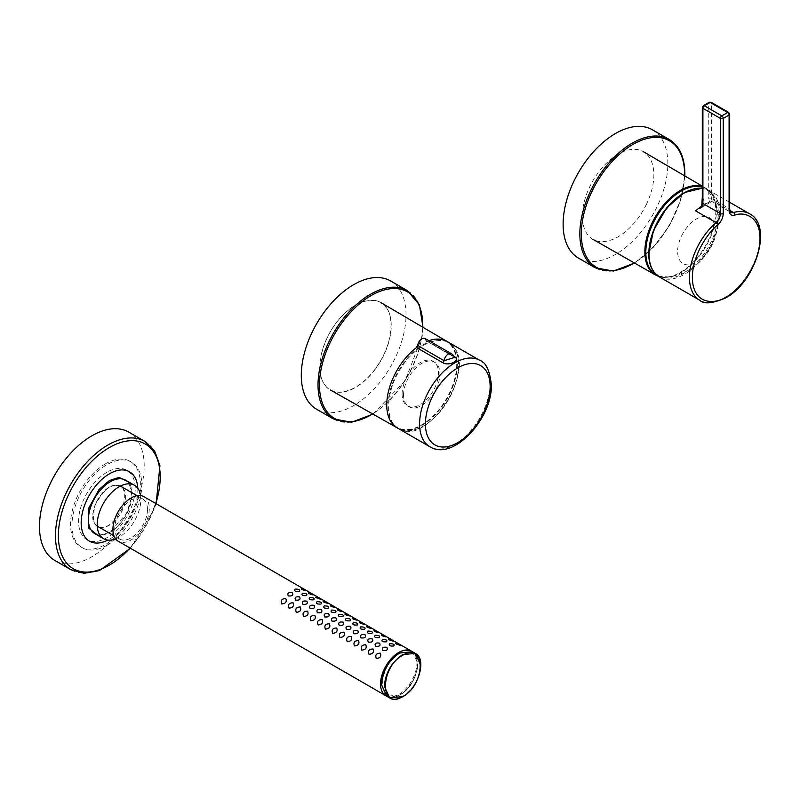 <?xml version="1.0" encoding="UTF-8"?>
<svg xmlns="http://www.w3.org/2000/svg" width="800" height="800" viewBox="0 0 800 800"><rect width="100%" height="100%" fill="white"/><g stroke="black" fill="none" stroke-linecap="round" stroke-linejoin="round"><path stroke-width="0.6" stroke-dasharray="4 3" d="M646.1 205A50.55 29.19 120 0 0 643.46 151.75A50.55 29.19 120 0 0 590.12 185.97A50.55 29.19 120 0 0 592.91 239.31A50.55 29.19 120 0 0 646.1 205M657.7 275.82A49.86 28.79 120 0 0 669.36 277.01A49.86 28.79 120 0 0 708.69 241.23A49.86 28.79 120 0 0 714.33 199.1L714.33 199.1A49.86 28.79 120 0 0 702.3 187.08M681.69 235.68A26.52 15.31 -60 0 1 708.03 216.98A26.52 15.31 -60 0 1 711.05 245.66A26.52 15.31 -60 0 1 684.71 264.35A26.52 15.31 -60 0 1 681.69 235.68M658.35 276.27L669.36 277.01A58.42 58.42 0 0 0 714.33 199.1L705.49 188.01A50.17 28.96 -60 0 1 708.11 240.85A50.17 28.96 -60 0 1 655.33 274.9M374.43 370.32A50.47 29.14 120 0 0 385.85 306.96A50.47 29.14 120 0 0 380.91 302.59A50.47 29.14 120 0 0 336.69 322.15A50.47 29.14 120 0 0 325.27 385.51A50.47 29.14 120 0 0 330.44 390A50.47 29.14 120 0 0 374.43 370.32M453.23 346.53A49.87 28.79 -60 0 1 441.94 409.14A49.87 28.79 -60 0 1 398.48 428.59A49.87 28.79 -60 0 1 393.76 424.63A49.87 28.79 -60 0 1 393.37 424.15A49.87 28.79 -60 0 1 404.66 361.54A49.87 28.79 -60 0 1 442.55 340.11A49.87 28.79 -60 0 1 448.34 342.22A49.87 28.79 -60 0 1 453.23 346.53M402.1 394.09A25.71 14.85 -60 0 1 413.32 368.22A25.71 14.85 -60 0 1 433.14 361.33A25.71 14.85 -60 0 1 438.46 373.1A25.71 14.85 -60 0 1 427.24 398.98A25.71 14.85 -60 0 1 407.42 405.86A25.71 14.85 -60 0 1 402.1 394.09M403.55 394.93A25.71 14.85 -60 0 1 414.78 369.06A25.71 14.85 -60 0 1 434.59 362.17A25.71 14.85 -60 0 1 439.92 373.94A25.71 14.85 -60 0 1 428.69 399.82A25.71 14.85 -60 0 1 408.88 406.7A25.71 14.85 -60 0 1 403.55 394.93M428.87 340.69A49.88 28.8 120 0 0 427.53 341.19L453.83 356.38A2.06 1.19 -60 0 1 453.03 356.37L425.75 340.57A2.47 1.43 120 0 0 427.19 341.38A49.47 28.56 -60 0 1 456.72 364.24A49.47 28.56 -60 0 1 421.73 424.83A49.47 28.56 -60 0 1 386.75 404.63A49.47 28.56 -60 0 1 416.27 347.69A2.47 1.43 120 0 0 416.47 347.53M652.51 129.84A74.06 42.76 -60 0 1 667.85 163.74A74.06 42.76 -60 0 1 635.52 238.26A74.06 42.76 -60 0 1 578.46 258.1M390.69 281A74.06 42.76 -60 0 1 405.16 326.34A74.06 42.76 -60 0 1 369.22 393.88A74.06 42.76 -60 0 1 316.63 409.27M385.88 695.75A25.71 14.85 120 0 0 405.69 688.86A25.71 14.85 120 0 0 416.92 662.99A25.71 14.85 120 0 0 411.59 651.22M143.96 496.7A25.71 14.85 -60 0 1 149.29 508.47A25.71 14.85 -60 0 1 138.06 534.35A25.71 14.85 -60 0 1 118.25 541.24M147.47 509.52A23.14 13.36 -60 0 1 137.37 532.81A23.14 13.36 -60 0 1 119.54 539.01A23.14 13.36 -60 0 1 114.74 528.42A23.14 13.36 -60 0 1 124.84 505.13A23.14 13.36 -60 0 1 142.68 498.93A23.14 13.36 -60 0 1 147.47 509.52M648.86 253.34A49.11 28.35 120 0 0 683.58 273.39A49.11 28.35 120 0 0 718.31 213.24A49.11 28.35 120 0 0 691.04 189.82M701.63 206.25A49.88 28.8 -60 0 1 703.29 205.19L701.8 205.75M702.3 196.92L705.44 203.95A49.88 28.8 -60 0 1 713.1 200.78L711.31 201.82L709.5 201.8A2.06 1.59 149.8 0 1 712.26 201.13L713.1 200.78L729.77 210.4M703.29 205.19L705.44 203.95M729.69 209.39A2.06 1.19 180 0 0 729.09 208.55L729.09 113.35L711.63 103.27L711.63 198.47A2.06 1.19 0 0 0 708.73 198.47L709.5 201.8L702.13 206.05L699.99 208.25L711.31 201.82L712.8 201.93L730.79 212.32A8.23 4.75 -60 0 1 729.09 208.55L711.63 198.47A8.23 4.75 120 0 0 712.26 201.13L713.1 200.78M702.3 202.67A2.06 1.19 0 0 1 702.91 201.83L702.13 206.05A2.06 0.53 19.2 0 0 701.64 206.22M128.86 432.16A74.06 42.76 -60 0 1 137.79 498.75A74.06 42.76 -60 0 1 54.81 560.43M106.94 545.27A49.37 28.5 -60 0 1 82.2 547.74A49.37 28.5 -60 0 1 74.63 508.22A49.37 28.5 -60 0 1 106.84 464.71A49.37 28.5 -60 0 1 131.57 462.23A49.37 28.5 -60 0 1 139.15 501.76A49.37 28.5 -60 0 1 106.94 545.27M105.38 463.87A49.37 28.5 120 0 0 73.17 507.38A49.37 28.5 120 0 0 80.75 546.9A49.37 28.5 120 0 0 105.48 544.43A49.37 28.5 120 0 0 137.7 500.92A49.37 28.5 120 0 0 130.12 461.39A49.37 28.5 120 0 0 105.38 463.87M137.79 488.3A40.06 23.13 -60 0 1 109.55 539.19A40.06 23.13 -60 0 1 107.88 540.09M106.85 472.3A40.06 23.13 120 0 0 80.71 507.61A40.06 23.13 120 0 0 86.86 539.68A40.06 23.13 120 0 0 106.93 537.68A40.06 23.13 120 0 0 133.07 502.37A40.06 23.13 120 0 0 126.92 470.29A40.06 23.13 120 0 0 106.85 472.3M140.58 495.58A30.86 17.82 -60 0 1 119.07 537.18A30.86 17.82 -60 0 1 115.59 538.87M702.3 186.57A50.17 28.96 -60 0 1 705.49 188.01L702.3 186.15M453.37 347.06C459.97 352.41 463.89 380.35 442.17 409.16C419.94 437.34 398.2 432.51 393.98 424.06C387.38 418.7 383.45 390.76 405.18 361.95C427.41 333.77 449.15 338.6 453.37 347.06M325.35 385.33C329.64 393.91 351.73 398.82 374.31 370.2C396.39 340.92 392.4 312.54 385.69 307.09C381.41 298.5 359.32 293.6 336.73 322.22C314.66 351.5 318.64 379.88 325.35 385.33M416.27 347.69L416.32 347.53C397.92 363.13 388.03 382.22 386.63 404.8C386.76 415.93 390.24 423.6 397.08 427.8A49.88 28.8 120 0 0 435.52 414.44A49.88 28.8 120 0 0 457.3 364.24A49.88 28.8 120 0 0 446.97 341.4C441.44 338.32 434.9 338.24 427.33 341.17L427.53 341.19A2.06 1.19 -60 0 1 426.73 341.19A2.06 1.19 -60 0 1 426.32 340.52A6.17 3.56 120 0 0 425.11 338.52M427.19 341.38L453.03 356.37A2.06 1.19 -60 0 1 452.62 355.7A6.17 3.56 120 0 0 451.41 353.71M479.81 360.36A49.88 28.8 -60 0 1 490.14 383.2A49.88 28.8 -60 0 1 468.37 433.4A49.88 28.8 -60 0 1 429.93 446.77M421.88 338.92A5.76 3.33 -60 0 1 425.75 340.57M684.56 175.77A73.03 42.16 -60 0 1 634.27 262.89M669.24 139.49A74.06 42.76 -60 0 1 684.58 173.39A74.06 42.76 -60 0 1 652.25 247.92A74.06 42.76 -60 0 1 595.18 267.76M422.73 327.17A73.03 42.16 -60 0 1 421.9 336.67A73.03 42.16 -60 0 1 372.63 413.93M407.41 290.66A74.06 42.76 -60 0 1 421.89 335.99A74.06 42.76 -60 0 1 385.95 403.54A74.06 42.76 -60 0 1 333.36 418.92M420.72 665.18C419.64 678.55 413.58 689.05 402.53 696.67A25.71 14.85 -60 0 1 402.33 696.79M116.7 485.47C110.47 483.93 103.2 490.6 94.89 505.45C92.05 520.6 94.18 527.77 101.29 526.94C107.52 528.48 114.79 521.82 123.1 506.96C125.94 491.81 123.81 484.65 116.7 485.47M92.92 515.82A23.14 13.36 120 0 0 97.72 526.42A23.14 13.36 120 0 0 101.44 527.49A23.14 13.36 120 0 0 125.65 496.93A23.14 13.36 120 0 0 120.86 486.33A23.14 13.36 120 0 0 117.13 485.26A23.14 13.36 120 0 0 92.92 515.82M399.62 694.99L386.77 696.27C390.46 698.26 394.82 697.84 399.83 695.01L400.06 694.88C415.48 686.65 424.18 657.26 412.48 651.73L417.81 663.5C416.76 676.73 410.78 687.18 399.86 694.86A25.71 14.85 -60 0 1 399.62 694.99L399.86 694.86M399.62 653L399.91 653.51C422.85 638.98 423.09 682.39 400.15 694.69M399.39 653.14L399.91 653.51M399.91 694.83C376.98 709.35 376.74 665.94 399.68 653.64M749.67 213.84A49.88 28.8 -60 0 1 760 236.67A49.88 28.8 -60 0 1 724.73 297.77A49.88 28.8 -60 0 1 699.78 300.24M659.35 276.89A49.88 28.8 120 0 0 697.79 263.53A49.88 28.8 120 0 0 719.56 213.33A49.88 28.8 120 0 0 709.23 190.49A49.88 28.8 120 0 0 702.3 188.27M702.91 201.83L702.91 106.63L708.73 103.27L708.73 198.47M702.3 107.47A2.06 1.19 180 0 1 702.91 106.63A2.06 1.19 60 0 1 703.33 105.69M728.66 112.41A2.06 1.19 -60 0 1 729.09 113.35A2.06 1.19 180 0 1 729.69 114.19M709.15 102.33A2.06 1.19 -120 0 0 708.73 103.27A2.06 1.19 180 0 1 711.63 103.27A2.06 1.19 120 0 0 711.21 102.33M144.86 441.4A74.06 42.76 -60 0 1 153.79 507.99A74.06 42.76 -60 0 1 70.81 569.67M155.77 503.52A72 41.57 -60 0 1 153.97 508.76A72 41.57 -60 0 1 130.06 548.06M98.09 535.54L109.54 532.52L126.78 513.25L131.96 495.93L128.95 482.1M94.81 533.64A30.86 17.82 120 0 0 110.27 532.1A30.86 17.82 120 0 0 130.4 504.9A30.86 17.82 120 0 0 125.66 480.2C139.07 485.88 128.61 522.45 109.75 532.05C101.06 535.44 96.08 535.98 94.81 533.64M393.76 424.63L398.43 428.58C425.83 447.9 476.76 371.69 453.4 346.63L448.31 342.18L442.55 340.11M448.34 342.22L446.72 341.26M398.48 428.59L396.84 427.66M433.14 361.33L434.59 362.17M407.42 405.86L408.88 406.7M634.55 263.05L653.55 247.13L669.61 225.23L680.55 200.36L684.85 175.94M372.92 414.1L405.06 380.9L422.19 336.4L423.01 327.33M97.72 526.42C83.9 519.97 101.36 483.11 117.02 485.23L120.86 486.33M119.54 539.01L113.93 535.78M142.68 498.93L137.07 495.69M729.69 202.31L709.23 190.49L702.3 188.22M130.43 548.27L154.44 508.64L156.14 503.73M82.2 547.74L80.75 546.9M89.48 541.2L86.86 539.68M131.57 462.23L130.12 461.39M129.54 471.81L126.92 470.29"/><path stroke-width="1.2" d="M702.3 187.08A49.86 28.79 120 0 0 653.47 222.46A49.86 28.79 120 0 0 657.7 275.82M453.83 356.38C461.49 359.78 449.66 366.62 442.82 362.73L416.52 347.55A49.88 28.8 120 0 0 386.75 404.97A49.88 28.8 120 0 0 397.08 427.8L429.93 446.77A49.88 28.8 -60 0 1 419.59 423.93A49.88 28.8 -60 0 1 441.37 373.73A49.88 28.8 -60 0 1 479.81 360.36C485.95 362.32 489.8 370.49 491.35 384.88C492.51 418.39 453.17 461.52 429.93 446.77M416.52 347.55A2.06 1.19 -60 0 0 417.73 345.48L417.6 345.32C419.15 340.12 421.66 337.85 425.11 338.52A6.17 3.56 120 0 0 420.71 339.82A6.17 3.56 120 0 0 417.73 345.48L444.02 360.67L454.31 357.54A6.17 6.17 0 0 0 451.41 353.71A6.17 3.56 120 0 0 447.01 355.01A6.17 3.56 120 0 0 444.02 360.67A2.06 1.19 120 0 1 442.82 362.73M595.18 267.76L578.46 258.1A74.06 42.76 -60 0 1 563.12 224.2A74.06 42.76 -60 0 1 595.44 149.68A74.06 42.76 -60 0 1 652.51 129.84L669.24 139.49A74.06 42.76 -60 0 0 612.17 159.33A74.06 42.76 -60 0 0 579.85 233.86A74.06 42.76 -60 0 0 595.18 267.76L613.38 271.06L634.55 263.05M333.36 418.92L316.63 409.27A74.06 42.76 -60 0 1 302.16 363.93A74.06 42.76 -60 0 1 338.1 296.38A74.06 42.76 -60 0 1 390.69 281L407.41 290.66A74.06 42.76 -60 0 0 354.82 306.04A74.06 42.76 -60 0 0 318.88 373.59A74.06 42.76 -60 0 0 333.36 418.92L351.65 422.21L372.92 414.1M402.53 654.68A25.71 14.85 -60 0 1 402.74 654.57L415.39 653.41L411.59 651.22A25.71 14.85 120 0 0 391.77 658.1A25.71 14.85 120 0 0 380.55 683.98A25.71 14.85 120 0 0 385.88 695.75L389.68 697.95L384.35 686.18C385.43 672.8 391.49 662.3 402.53 654.68L403.02 655.07C425.99 640.83 425.78 684.54 402.82 696.5L402.62 696.62C379.66 710.86 379.87 667.15 402.82 655.19M118.25 541.24A25.71 14.85 -60 0 1 112.92 529.47A25.71 14.85 -60 0 1 124.15 503.59A25.71 14.85 -60 0 1 143.96 496.7L412.48 651.73L399.62 653A25.71 14.85 -60 0 0 399.39 653.14C388.47 660.81 382.49 671.27 381.44 684.5L386.77 696.27L118.25 541.24M281.77 603.95C280.39 600.47 281.72 598.68 285.76 598.59C287.02 601.74 285.69 603.52 281.77 603.95M288.32 595.94C287.04 593.24 288.37 592.18 292.3 592.75C293.56 595.18 292.23 596.24 288.32 595.94M299.16 591.43C295.23 591.7 293.89 590.92 295.17 589.09C299.06 589.13 300.39 589.9 299.16 591.43M305.7 590.7C301.72 589.63 300.42 588.86 301.82 588.41C305.64 589.91 306.93 590.68 305.7 590.7M289.04 608.15C287.67 604.67 289 602.88 293.03 602.79C294.29 605.94 292.96 607.72 289.04 608.15M295.59 600.14C294.31 597.44 295.64 596.38 299.57 596.95C300.83 599.38 299.5 600.44 295.59 600.14M306.43 595.63C302.5 595.9 301.17 595.12 302.44 593.29C306.34 593.32 307.67 594.1 306.43 595.63M312.97 594.9C308.99 593.82 307.7 593.06 309.09 592.61C312.91 594.11 314.2 594.88 312.97 594.9M296.32 612.35C294.94 608.87 296.27 607.08 300.3 606.99C301.57 610.14 300.24 611.92 296.32 612.35M302.86 604.34C301.58 601.64 302.91 600.58 306.85 601.15C308.1 603.58 306.78 604.64 302.86 604.34M313.7 599.82C309.77 600.1 308.44 599.32 309.71 597.49C313.61 597.52 314.94 598.3 313.7 599.82M320.24 599.1C316.26 598.02 314.97 597.26 316.36 596.81C320.18 598.31 321.48 599.08 320.24 599.1M303.59 616.54C302.21 613.06 303.54 611.28 307.58 611.19C308.84 614.33 307.51 616.12 303.59 616.54M310.14 608.54C308.86 605.84 310.19 604.78 314.12 605.35C315.38 607.78 314.05 608.84 310.14 608.54M320.98 604.02C317.04 604.3 315.71 603.52 316.99 601.69C320.88 601.72 322.21 602.5 320.98 604.02M327.51 603.3C323.53 602.22 322.24 601.46 323.63 601.01C327.46 602.51 328.75 603.28 327.51 603.3M310.86 620.74C309.49 617.26 310.81 615.48 314.85 615.39C316.11 618.53 314.78 620.32 310.86 620.74M317.41 612.73C316.13 610.04 317.46 608.98 321.39 609.55C322.65 611.98 321.32 613.04 317.41 612.73M328.25 608.22C324.32 608.5 322.99 607.72 324.26 605.89C328.16 605.92 329.49 606.7 328.25 608.22M334.79 607.5C330.81 606.42 329.51 605.66 330.91 605.21C334.73 606.71 336.02 607.47 334.79 607.5M318.13 624.94C316.76 621.46 318.09 619.68 322.12 619.59C323.38 622.73 322.06 624.52 318.13 624.94M324.68 616.93C323.4 614.24 324.73 613.17 328.67 613.75C329.92 616.18 328.6 617.24 324.68 616.93M335.52 612.42C331.59 612.69 330.26 611.92 331.53 610.09C335.43 610.12 336.76 610.9 335.52 612.42M342.06 611.7C338.08 610.62 336.79 609.86 338.18 609.41C342 610.91 343.3 611.67 342.06 611.7M325.41 629.14C324.03 625.66 325.36 623.88 329.4 623.79C330.66 626.93 329.33 628.72 325.41 629.14M331.96 621.13C330.68 618.44 332 617.37 335.94 617.95C337.2 620.38 335.87 621.44 331.96 621.13M342.79 616.62C338.86 616.89 337.53 616.12 338.8 614.29C342.7 614.32 344.03 615.1 342.79 616.62M349.33 615.9C345.35 614.82 344.06 614.06 345.45 613.61C349.28 615.11 350.57 615.87 349.33 615.9M332.68 633.34C331.3 629.86 332.63 628.08 336.67 627.99C337.93 631.13 336.6 632.92 332.68 633.34M339.23 625.33C337.95 622.63 339.28 621.57 343.21 622.15C344.47 624.58 343.14 625.64 339.23 625.33M350.07 620.82C346.14 621.09 344.81 620.32 346.08 618.49C349.97 618.52 351.31 619.3 350.07 620.82M356.61 620.1C352.63 619.02 351.33 618.25 352.73 617.81C356.55 619.31 357.84 620.07 356.61 620.1M339.95 637.54C338.58 634.06 339.91 632.27 343.94 632.18C345.2 635.33 343.87 637.11 339.95 637.54M346.5 629.53C345.22 626.83 346.55 625.77 350.48 626.35C351.74 628.77 350.41 629.84 346.5 629.53M357.34 625.02C353.41 625.29 352.08 624.51 353.35 622.69C357.25 622.72 358.58 623.49 357.34 625.02M363.88 624.3C359.9 623.22 358.61 622.45 360 622C363.82 623.51 365.11 624.27 363.88 624.3M347.23 641.74C345.85 638.26 347.18 636.47 351.22 636.38C352.48 639.53 351.15 641.31 347.23 641.74M353.77 633.73C352.5 631.03 353.82 629.97 357.76 630.55C359.01 632.97 357.69 634.04 353.77 633.73M364.61 629.22C360.68 629.49 359.35 628.71 360.62 626.89C364.52 626.92 365.85 627.69 364.61 629.22M371.15 628.49C367.17 627.42 365.88 626.65 367.27 626.2C371.09 627.71 372.39 628.47 371.15 628.49M354.5 645.94C353.12 642.46 354.45 640.67 358.49 640.58C359.75 643.73 358.42 645.51 354.5 645.94M361.05 637.93C359.77 635.23 361.1 634.17 365.03 634.74C366.29 637.17 364.96 638.23 361.05 637.93M371.89 633.42C367.95 633.69 366.62 632.91 367.9 631.08C371.79 631.12 373.12 631.89 371.89 633.42M378.42 632.69C374.45 631.62 373.15 630.85 374.55 630.4C378.37 631.9 379.66 632.67 378.42 632.69M361.77 650.14C360.4 646.66 361.73 644.87 365.76 644.78C367.02 647.93 365.69 649.71 361.77 650.14M368.32 642.13C367.04 639.43 368.37 638.37 372.3 638.94C373.56 641.37 372.23 642.43 368.32 642.13M379.16 637.62C375.23 637.89 373.9 637.11 375.17 635.28C379.07 635.31 380.4 636.09 379.16 637.62M385.7 636.89C381.72 635.81 380.42 635.05 381.82 634.6C385.64 636.1 386.93 636.87 385.7 636.89M369.05 654.34C367.67 650.86 369 649.07 373.03 648.98C374.3 652.13 372.97 653.91 369.05 654.34M375.59 646.33C374.31 643.63 375.64 642.57 379.58 643.14C380.83 645.57 379.51 646.63 375.59 646.33M386.43 641.81C382.5 642.09 381.17 641.31 382.44 639.48C386.34 639.51 387.67 640.29 386.43 641.81M392.97 641.09C388.99 640.01 387.7 639.25 389.09 638.8C392.91 640.3 394.21 641.07 392.97 641.09M376.32 658.53C374.94 655.05 376.27 653.27 380.31 653.18C381.57 656.32 380.24 658.11 376.32 658.53M382.87 650.53C381.59 647.83 382.91 646.77 386.85 647.34C388.11 649.77 386.78 650.83 382.87 650.53M393.7 646.01C389.77 646.29 388.44 645.51 389.71 643.68C393.61 643.71 394.94 644.49 393.7 646.01M400.24 645.29C396.26 644.21 394.97 643.45 396.36 643C400.19 644.5 401.48 645.26 400.24 645.29M701.8 205.75L702.3 196.92M691.04 189.82A49.11 28.35 120 0 0 648.86 253.34M700.12 208.15L702.29 206.89A8.23 4.75 120 0 0 702.91 203.51L720.36 213.59A8.23 4.75 -60 0 1 715.99 222.63L695.62 210.87A49.88 28.8 -60 0 1 701.63 206.25M699.97 208.27L701.64 206.22A2.06 0.53 19.2 0 0 702.29 206.89M45.88 493.84A74.06 42.76 -60 0 1 128.86 432.16L144.86 441.4A74.06 42.76 -60 0 0 61.88 503.08A74.06 42.76 -60 0 0 70.81 569.67L54.81 560.43A74.06 42.76 -60 0 1 45.88 493.84M107.88 540.09A40.06 23.13 -60 0 1 89.48 541.2A40.06 23.13 -60 0 1 83.33 509.12A40.06 23.13 -60 0 1 109.46 473.81A40.06 23.13 -60 0 1 129.54 471.81A40.06 23.13 -60 0 1 137.79 488.3M115.59 538.87A30.86 17.82 -60 0 1 103.61 538.72A30.86 17.82 -60 0 1 98.87 514.02A30.86 17.82 -60 0 1 119 486.82A30.86 17.82 -60 0 1 134.46 485.28A30.86 17.82 -60 0 1 140.58 495.58M658.35 276.27L655.33 274.9A50.17 28.96 -60 0 1 652.56 221.97A50.17 28.96 -60 0 1 702.3 186.57M448.34 342.19L446.97 341.4A49.88 28.8 120 0 0 428.87 340.69M490.14 386.56A45.77 26.43 120 0 0 457.78 367.87A45.77 26.43 120 0 0 425.41 423.93A45.77 26.43 120 0 0 457.78 442.62A45.77 26.43 120 0 0 490.14 386.56M416.32 347.53L417.72 345.21A5.76 3.33 -60 0 1 421.88 338.92M416.47 347.53A2.47 1.43 120 0 0 417.68 345.45M634.27 262.89A73.03 42.16 -60 0 1 581.3 233.86A73.03 42.16 -60 0 1 632.94 144.42A73.03 42.16 -60 0 1 684.58 174.23A73.03 42.16 -60 0 1 684.56 175.77M372.63 413.93A73.03 42.16 -60 0 1 320.33 373.75A73.03 42.16 -60 0 1 376.56 292.77A73.03 42.16 -60 0 1 422.73 327.17M402.62 696.62L389.68 697.95C393.31 699.91 397.6 699.53 402.53 696.81L402.74 696.69C418.25 688.65 427.18 658.97 415.39 653.41L420.71 665.34M402.74 654.57L403.02 655.07M749.67 213.84C773.14 225.44 755.63 282.22 725.75 297.87C712.49 303.59 703.83 304.38 699.78 300.24A49.88 28.8 -60 0 1 689.45 277.4A49.88 28.8 -60 0 1 715.99 222.63A2.06 0.86 -131.1 0 1 717.8 224.88C721.21 221.62 723.03 217.86 723.27 213.59L723.27 118.39L729.09 115.03L729.09 210.23C729.33 214.22 731.15 215.88 734.56 215.21A2.06 1.44 -105.7 0 0 733.47 212.53A49.88 28.8 -60 0 1 749.67 213.84L729.69 202.31M734.56 215.21C744.78 211.09 762.38 217.1 759.74 243.38C756.99 269.71 736.46 292.19 726.18 296.93C715.9 304.07 695.37 305.28 692.63 282.13C689.98 258.9 707.58 232.56 717.8 224.88M702.3 188.27A49.88 28.8 120 0 0 666.84 208.37A49.88 28.8 120 0 0 649.02 254.06A49.88 28.8 120 0 0 659.35 276.89C652.36 272.56 648.82 264.81 648.71 253.64L653.51 230.4L666.58 208.03L684.39 192.56L702.3 188.22M729.77 210.4L733.47 212.53A8.23 4.75 -60 0 1 730.79 212.32L729.69 209.39A2.06 1.19 180 0 1 729.09 210.23M701.64 206.22L702.3 202.67A2.06 1.19 0 0 0 702.91 203.51L702.91 108.31L720.36 118.39L720.36 213.59A2.06 1.19 0 0 0 723.27 213.59M729.69 209.39L729.69 114.19A2.06 1.19 180 0 1 729.09 115.03A2.06 1.19 -120 0 0 727.64 112.51L721.82 115.87A2.06 1.19 60 0 1 723.27 118.39A2.06 1.19 180 0 1 720.36 118.39A2.06 1.19 -60 0 1 721.82 115.87L704.36 105.79A2.06 1.19 120 0 0 702.91 108.31A2.06 1.19 180 0 1 702.3 107.47L702.3 202.67M710.18 102.43L727.64 112.51A2.06 1.19 -60 0 1 728.66 112.41L711.21 102.33A2.06 1.19 120 0 0 710.18 102.43A2.06 1.19 -120 0 0 709.15 102.33L703.33 105.69A2.06 1.19 60 0 1 704.36 105.79L710.18 102.43M130.06 548.06A72 41.57 -60 0 1 71.88 567.85A72 41.57 -60 0 1 64.61 503.99A72 41.57 -60 0 1 131.89 440.65A72 41.57 -60 0 1 155.77 503.52M128.95 482.1L119.05 477.4L109.47 480.49L99.07 489.44L88.92 507.76L88.37 527.76L98.09 535.54M134.46 485.28L125.66 480.2A30.86 17.82 120 0 0 110.2 481.74A30.86 17.82 120 0 0 90.07 508.94A30.86 17.82 120 0 0 94.81 533.64L103.61 538.72M702.3 186.15L643.46 151.75M655.33 274.9L592.91 239.31M446.72 341.26L380.91 302.59M396.84 427.66L330.44 390M448.31 342.18L479.81 360.36M451.41 353.71L425.11 338.52M684.85 175.94L684.88 173.81C684.7 157.26 679.49 145.82 669.24 139.49M423.01 327.33L419.4 304.85L407.41 290.66M113.93 535.78L97.72 526.42M137.07 495.69L120.86 486.33M699.78 300.24L659.35 276.89M703.33 105.69L702.3 107.47M729.69 114.19L728.66 112.41M709.15 102.33L711.21 102.33M156.14 503.73L159.93 465.65L154.64 451.08L144.86 441.4M130.43 548.27L99.34 570.6L84.08 573.3L70.81 569.67"/></g></svg>
